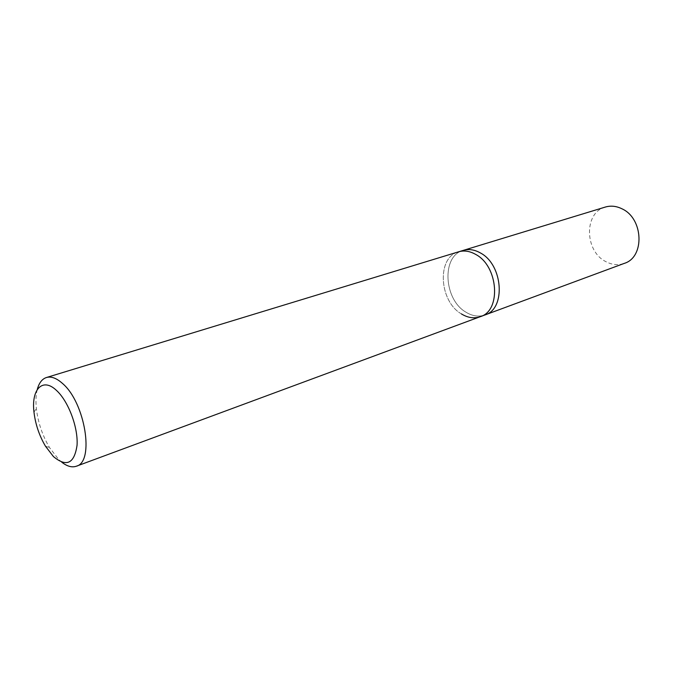 <?xml version="1.0" encoding="UTF-8"?>
<svg xmlns="http://www.w3.org/2000/svg" width="673" height="673" viewBox="0 0 673 673"><rect width="100%" height="100%" fill="white"/><g stroke="black" fill="none" stroke-linecap="round" stroke-linejoin="round"><path stroke-width="0.5" stroke-dasharray="3.37 2.52" d="M37.259 389.541C35.913 394.916 35.61 401.259 36.367 408.561C38.025 422.501 42.416 435.515 49.541 447.612L58.669 459.457L61.773 462.208M461.392 313.904C439.015 301.235 436.609 257.296 458.523 251.828C436.609 257.296 439.015 301.235 461.392 313.904C467.87 317.866 474.204 318.783 480.387 316.647M463.234 250.39C441.32 255.866 443.667 299.636 466.027 312.23C472.488 316.167 478.823 317.067 485.006 314.939C478.823 317.067 472.488 316.167 466.027 312.23C443.667 299.636 441.32 255.866 463.234 250.39M605.321 207.057C583.76 212.542 584.5 251.315 605.919 261.671C612.094 264.918 618.226 265.49 624.317 263.37M45.478 446.216L49.541 447.612M33.978 412.137L36.367 408.561"/><path stroke-width="1.01" d="M61.773 462.208C67.115 466.381 71.977 467.718 76.343 466.221C94.75 462.031 85.135 402.353 62.438 383.4C56.515 378.117 51.182 376.157 46.429 377.519C42.046 378.975 38.992 382.979 37.259 389.541M46.429 377.519L458.523 251.828C464.067 250.213 469.788 251.071 475.693 254.419C498.424 266.197 501.444 310.648 480.387 316.647C474.204 318.783 467.87 317.866 461.392 313.904M53.411 456.538L45.478 446.216C39.27 435.658 35.433 424.293 33.978 412.137C31.135 389.28 42.626 377.099 56.498 390.441C68.368 401.209 78.236 427.431 77.058 445.206C74.35 463.663 66.467 467.432 53.411 456.538M458.523 251.828C464.067 250.213 469.788 251.071 475.693 254.419C498.424 266.197 501.444 310.648 480.387 316.647L485.006 314.939C506.062 308.932 503.101 264.657 480.396 252.947C474.499 249.624 468.778 248.774 463.234 250.39L605.321 207.057C610.773 205.458 616.308 206.031 621.919 208.781C643.531 218.38 644.953 257.246 624.317 263.37L485.006 314.939C506.062 308.932 503.101 264.657 480.396 252.947C474.499 249.624 468.778 248.774 463.234 250.39L458.523 251.828M76.343 466.221L480.387 316.647"/></g></svg>
